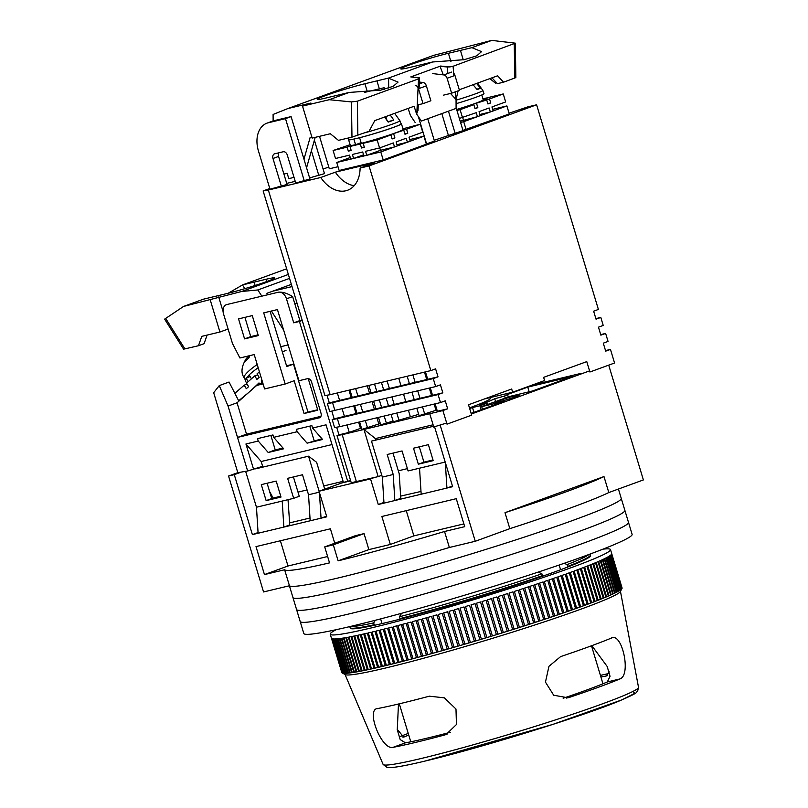 <?xml version="1.0" encoding="UTF-8"?>
<svg xmlns="http://www.w3.org/2000/svg" width="808" height="808" viewBox="0 0 808 808"><rect width="100%" height="100%" fill="white"/><g stroke="black" fill="none" stroke-linecap="round" stroke-linejoin="round"><path stroke-width="1.21" d="M488.991 397.869A75.285 4.333 163.2 0 1 490.537 398.263A75.285 4.333 163.2 0 1 469.468 407.878M515.565 395.728A12.544 0.727 163.2 0 1 519.17 395.173A12.544 0.727 163.2 0 1 511.908 398.061A12.544 0.727 163.2 0 1 498.748 401.859A12.544 0.727 163.2 0 1 495.142 402.424A12.544 0.727 163.2 0 1 502.404 399.536A12.544 0.727 163.2 0 1 515.565 395.728M324.715 546.885L355.459 535.664L364.044 533.613L368.872 549.602L390.335 544.461L381.881 516.484L456.267 498.677L464.711 526.665L444.531 531.492A171.478 9.868 163.2 0 1 338.128 560.823L333.3 544.834A171.478 9.868 163.2 0 1 328.937 545.885A171.478 9.868 163.2 0 1 324.715 546.885L329.543 562.873A171.478 9.868 163.2 0 1 284.628 569.761L264.458 574.589L256.005 546.612L330.391 528.806L334.744 543.229M444.531 531.492L449.359 547.481A171.478 9.868 163.2 0 1 338.592 577.861A171.478 9.868 163.2 0 1 289.456 585.75L284.628 569.761M446.673 423.028L434.542 426.735L452.642 486.689L378.265 504.495L370.539 478.912L319.039 491.234L326.765 516.817L252.389 534.613L234.28 474.66L228.563 476.033L237.804 472.66L247.652 471.003L227.987 405.879L237.552 437.421L319.776 417.685M471.327 414.029L589.567 370.872M580.245 373.559L532.3 385.032M234.28 474.66L241.451 472.044M508.272 396.95L507.535 394.486L527.765 387.103L572.397 376.427L532.613 390.941L509.727 396.425L481.699 406.646L504.586 401.172L471.125 413.383M469.67 408.555A84.487 4.858 -16.8 0 0 472.498 407.545L479.952 405.767L481.144 409.727M487.648 404.475L487.234 403.101A95.354 5.484 163.2 0 1 479.952 405.767M487.234 403.101L479.78 404.889A84.487 4.858 -16.8 0 0 494.769 398.758L504.586 396.021L505.202 398.071M507.535 394.486A95.354 5.484 163.2 0 1 504.586 396.021M440.259 425.361L475.256 541.279L509.828 528.664L505 512.676L603.98 476.558L608.808 492.547L643.38 479.932L608.717 365.135M289.638 522.887L309.999 518.009M319.039 491.234L341.461 483.053L350.672 480.851M400.616 496.122L420.998 491.446M258.065 532.543L252.389 534.613M475.256 541.279L449.359 547.481A171.478 9.868 163.2 0 1 338.592 577.861A171.478 9.868 163.2 0 1 289.456 585.75L263.56 591.951L228.563 476.033M482.487 409.232L481.699 406.646M529.179 391.769L527.765 387.103M495.617 401.566L494.769 398.758M473.942 412.353L472.498 407.545M608.808 492.547A171.478 9.868 163.2 0 1 509.828 528.664A171.478 9.868 163.2 0 0 608.808 492.547M603.98 476.558A171.478 9.868 163.2 0 1 505 512.676M383.982 503.121L382.346 477.094L393.213 474.488L394.849 500.526L400.758 498.364L399.213 473.74L392.981 453.116M452.45 486.042L446.925 488.062L445.309 462.388M378.265 504.495L383.941 502.424M370.539 478.912L374.185 477.579M319.433 492.516L321.049 518.18L326.573 516.171M288.022 499.667L289.759 524.927L283.85 527.089L282.214 501.061L256.469 507.222L245.642 471.337M380.639 618.898L382.053 623.574M560.58 569.741L559.156 565.034M258.106 533.25L256.469 507.222M310.171 520.786L308.535 494.759L319.332 492.173M445.208 462.055L419.534 468.196L421.17 494.223M390.335 544.461L413.868 535.876L463.883 523.907M338.128 560.823L368.872 549.602M406.252 510.656L413.868 535.876M333.3 544.834L364.044 533.613M264.458 574.589L287.991 566.004L327.624 556.51M280.376 540.774L287.991 566.004M401.616 613.292L399.404 616.746L399.96 618.585L400.94 618.938M375.245 625.119L374.215 624.746L373.66 622.907L375.346 620.271M541.835 576.457L542.441 575.629L541.885 573.791L538.138 572.104M564.216 563.297L567.105 564.59L567.66 566.428L567.014 567.307M308.535 494.759L302.505 474.771L287.628 478.336L293.658 498.324L282.214 501.061M255.621 468.852L308.545 456.187L319.12 491.203M261.307 484.628L266.135 500.617L281.012 497.061L276.185 481.073L261.307 484.628M324.725 489.163L316.615 462.297L308.545 456.187M382.346 477.094L371.488 441.118L433.532 426.271M413.504 448.208L428.381 444.653L433.209 460.641L418.332 464.196L413.504 448.208M393.213 474.488L387.184 454.51L402.061 450.945L408.091 470.933L419.534 468.196M419.301 446.824L423.937 462.156L433.007 459.984M293.658 498.324L299.263 496.274L293.425 476.942M280.81 496.405L271.74 498.576L267.105 483.245M266.135 500.617L271.74 498.576M418.332 464.196L423.937 462.156M567.105 564.59A125.472 7.222 -16.8 0 0 588.981 554.46M399.404 616.746A125.472 7.222 -16.8 0 0 541.885 573.791M350.844 626.362A125.472 7.222 -16.8 0 0 373.66 622.907M567.66 566.428A125.472 7.222 -16.8 0 0 589.911 555.944A125.472 7.222 -16.8 0 0 590.305 555.076L590.012 554.076M399.96 618.585A125.472 7.222 -16.8 0 0 542.441 575.629M349.783 626.604L350.076 627.604A125.472 7.222 -16.8 0 0 350.894 628.109A125.472 7.222 -16.8 0 0 374.215 624.746M618.423 489.032L621.241 498.364A171.478 9.868 163.2 0 1 522.019 537.865A171.478 9.868 163.2 0 1 342.208 589.85A171.478 9.868 163.2 0 1 292.93 597.486L296.556 609.485A171.478 9.868 163.2 0 0 345.834 601.849A171.478 9.868 163.2 0 0 525.634 549.854A171.478 9.868 163.2 0 0 624.867 510.363A171.478 9.868 163.2 0 1 525.634 549.854A171.478 9.868 163.2 0 1 345.834 601.849A171.478 9.868 163.2 0 1 296.556 609.485L300.172 621.473A171.478 9.868 163.2 0 0 349.45 613.838A171.478 9.868 163.2 0 0 529.26 561.853A171.478 9.868 163.2 0 0 628.483 522.352A171.478 9.868 163.2 0 1 529.26 561.853A171.478 9.868 163.2 0 1 349.45 613.838A171.478 9.868 163.2 0 1 300.172 621.473L303.798 633.462A171.478 9.868 163.2 0 0 353.066 625.826A171.478 9.868 163.2 0 0 532.876 573.842A171.478 9.868 163.2 0 0 632.109 534.34L621.241 498.364A171.478 9.868 163.2 0 1 522.019 537.865A171.478 9.868 163.2 0 1 342.208 589.85A171.478 9.868 163.2 0 1 292.93 597.486L289.395 585.76M350.51 480.326L347.713 481.346L299.435 321.463L302.243 320.433M302.121 320.039L299.879 320.574L292.637 296.597C287.103 293.213 282.335 291.759 278.336 292.223A8.363 5.868 70 0 1 286.476 298.849L293.718 322.826L299.879 320.574M293.718 322.826L299.435 321.463M319.332 417.847A4.181 2.929 70 0 0 319.564 417.776A4.181 2.929 70 0 0 320.988 413.161L311.575 381.982A4.181 2.929 70 0 0 307.505 378.669L298.93 380.73L277.447 309.575L263.711 312.868L285.194 384.012L264.6 388.941L254.217 354.571L239.915 357.995L232.472 343.491L223.533 313.908A8.363 5.868 70 0 1 226.392 304.677A8.363 5.868 70 0 1 226.846 304.545L278.336 292.223M247.652 471.003L262.63 466.297L261.176 461.499L245.935 443.986L253.662 469.569M347.713 481.346L343.42 482.376L326.038 424.816L312.595 428.028L311.868 425.634L296.425 429.331L297.142 431.724L273.69 437.34L272.963 434.946L257.51 438.643L258.237 441.037L245.935 443.986M258.308 335.593L252.268 315.605L238.542 318.887L244.572 338.875L258.308 335.593M269.599 491.486L273.144 498.061L280.76 496.243M298.011 492.112L307.08 489.941M323.756 485.951L343.097 481.326M292.021 286.587L272.508 291.254M297.051 303.263L294.819 303.798M317.645 409.767L307.979 412.09L293.496 364.125L286.537 365.792M293.496 364.125L286.769 366.579L270.094 311.332M258.085 334.865L250.733 336.623L244.915 317.362M307.979 412.09L304.06 413.514L294.163 380.74L285.194 384.012M304.06 413.514L317.786 410.232L308.242 378.629M320.948 416.332L246.521 434.149L237.552 437.421M246.521 434.149L237.047 402.778L256.692 385.426L263.075 383.891M228.078 406.05L237.047 402.778M227.987 405.879L219.261 385.608L213.676 392.708L237.804 472.66M331.997 444.551L261.176 461.499M297.142 431.724L307.111 443.178L322.564 439.481L312.595 428.028M258.237 441.037L268.206 452.49L283.648 448.794L273.69 437.34M250.733 336.623L244.572 338.875M219.261 385.608L229.048 382.033L238.875 401.162M268.206 452.49L275.235 449.925L270.862 435.451M321.927 438.754L307.111 443.178M314.14 440.613L309.767 426.139M283.012 448.066L275.235 449.925M262.994 383.628L259.54 384.457L262.459 381.881M259.54 384.457L256.692 385.426M248.177 381.659L246.167 378.306L250.086 376.508M246.167 378.306A27.603 5.222 149 0 0 245.43 381.033L246.632 383.022M258.186 367.701A27.603 5.222 149 0 0 249.137 374.932L251.45 378.79M259.772 384.255L258.984 382.931L251.692 389.84M257.641 374.841L254.752 375.882L246.491 383.154L248.601 386.668L246.299 388.688L244.188 385.163L234.865 393.355M248.622 392.557L238.673 400.768M261.984 380.285L261.277 380.911L262.065 382.224M254.752 375.882L256.873 379.406L259.166 377.386L257.055 373.862L259.419 371.791M261.277 380.911L262.085 380.619M247.076 384.123L244.188 385.163M249.823 355.621L248.935 357.863L244.723 361.762L246.319 358.399L249.49 356.267M246.501 378.154A27.189 5.141 -31 0 1 249.207 375.043M266.802 281.517L266.115 279.255L242.663 284.87L228.169 293.254M254.106 282.123L255.116 285.497M291.355 284.376L266.903 293.304L267.822 294.738M266.115 279.255A29.28 1.687 163.2 0 1 274.528 277.952A29.28 1.687 163.2 0 1 257.59 284.689A29.28 1.687 163.2 0 1 226.886 293.567L203.434 299.182L183.537 306.444L164.62 319.14L183.598 349.177L198.465 345.733L201.778 336.36L219.928 332.017L228.108 329.038M198.465 345.733L204.071 343.683L207.111 335.088M261.832 296.172L257.833 289.961L289.547 278.386M283.628 330.058L271.387 311.029M242.663 284.87L286.648 268.811M288.355 274.447L241.723 291.466L183.537 306.444M280.77 346.693L288.123 344.935M286.002 350.45L282.315 351.793M257.833 289.961L241.723 291.466M218.675 296.98L223.089 311.565M219.928 332.017L210.272 300.041M400.536 736.361A135.239 7.787 163.2 0 1 408.242 733.432M415.241 742.481A135.239 7.787 163.2 0 1 393.072 747.339C381.699 750.632 365.196 708.606 377.871 708.505A139.733 8.04 -16.8 0 0 400.162 703.606A139.733 8.04 -16.8 0 0 429.361 696.183L444.36 697.849L455.985 709.03L456.449 724.524L446.026 734.553L444.562 735.007A135.239 7.787 163.2 0 1 415.241 742.481M377.063 708.727L377.871 708.505M621.988 588.497A146.379 8.423 163.2 0 1 621.968 588.527L611.595 554.157A146.379 8.423 -16.8 0 0 611.707 553.864L622.089 588.244A146.379 8.423 163.2 0 1 621.988 588.497L620.312 591.607A143.874 8.282 163.2 0 1 533.482 625.422A143.874 8.282 163.2 0 1 386.285 667.842A143.874 8.282 163.2 0 1 345.309 674.64L342.188 672.973A146.379 8.423 163.2 0 1 342.077 672.913A146.379 8.423 163.2 0 1 341.885 672.721A146.379 8.423 163.2 0 1 341.834 672.64L331.462 638.259A146.379 8.423 -16.8 0 1 331.442 638.199L330.23 634.209A146.379 8.423 163.2 0 1 336.279 629.674M584.497 605.424L574.114 571.044A146.379 8.423 -16.8 0 0 576.801 570.054L587.184 604.424A146.379 8.423 163.2 0 1 584.497 605.424A146.379 8.423 163.2 0 1 583.467 605.798A146.379 8.423 163.2 0 1 580.669 606.818A146.379 8.423 163.2 0 1 579.599 607.212A146.379 8.423 163.2 0 1 576.68 608.252A146.379 8.423 163.2 0 1 575.569 608.656A146.379 8.423 163.2 0 1 572.559 609.727A146.379 8.423 163.2 0 1 571.408 610.131A146.379 8.423 163.2 0 1 568.287 611.232A146.379 8.423 163.2 0 1 567.105 611.646A146.379 8.423 163.2 0 1 563.883 612.757A146.379 8.423 163.2 0 1 562.671 613.181A146.379 8.423 163.2 0 1 559.358 614.322A146.379 8.423 163.2 0 1 558.106 614.747A146.379 8.423 163.2 0 1 554.712 615.898A146.379 8.423 163.2 0 1 553.43 616.342A146.379 8.423 163.2 0 1 549.955 617.504A146.379 8.423 163.2 0 1 548.642 617.948A146.379 8.423 163.2 0 1 545.087 619.13A146.379 8.423 163.2 0 1 543.754 619.574A146.379 8.423 163.2 0 1 540.128 620.776A146.379 8.423 163.2 0 1 538.764 621.221A146.379 8.423 163.2 0 1 535.078 622.433A146.379 8.423 163.2 0 1 533.684 622.887A146.379 8.423 163.2 0 1 529.947 624.099A146.379 8.423 163.2 0 1 528.533 624.554A146.379 8.423 163.2 0 1 524.735 625.776A146.379 8.423 163.2 0 1 523.311 626.24A146.379 8.423 163.2 0 1 519.463 627.462A146.379 8.423 163.2 0 1 518.019 627.927A146.379 8.423 163.2 0 1 514.14 629.149A146.379 8.423 163.2 0 1 512.676 629.614A146.379 8.423 163.2 0 1 508.757 630.846A146.379 8.423 163.2 0 1 507.283 631.3A146.379 8.423 163.2 0 1 503.334 632.533A146.379 8.423 163.2 0 1 501.849 632.997A146.379 8.423 163.2 0 1 497.88 634.219A146.379 8.423 163.2 0 1 496.395 634.684A146.379 8.423 163.2 0 1 492.405 635.906A146.379 8.423 163.2 0 1 490.911 636.361A146.379 8.423 163.2 0 1 486.911 637.573A146.379 8.423 163.2 0 1 485.406 638.027A146.379 8.423 163.2 0 1 481.406 639.239A146.379 8.423 163.2 0 1 479.901 639.683A146.379 8.423 163.2 0 1 475.902 640.885A146.379 8.423 163.2 0 1 474.407 641.33A146.379 8.423 163.2 0 1 470.408 642.511A146.379 8.423 163.2 0 1 468.913 642.956A146.379 8.423 163.2 0 1 464.933 644.128A146.379 8.423 163.2 0 1 463.449 644.562A146.379 8.423 163.2 0 1 459.489 645.713A146.379 8.423 163.2 0 1 458.005 646.148A146.379 8.423 163.2 0 1 454.076 647.279A146.379 8.423 163.2 0 1 452.601 647.703A146.379 8.423 163.2 0 1 448.703 648.824A146.379 8.423 163.2 0 1 447.248 649.238A146.379 8.423 163.2 0 1 443.38 650.329A146.379 8.423 163.2 0 1 441.946 650.743A146.379 8.423 163.2 0 1 438.118 651.814A146.379 8.423 163.2 0 1 436.704 652.207A146.379 8.423 163.2 0 1 432.926 653.258A146.379 8.423 163.2 0 1 431.522 653.652A146.379 8.423 163.2 0 1 427.816 654.672A146.379 8.423 163.2 0 1 426.432 655.056A146.379 8.423 163.2 0 1 422.776 656.045A146.379 8.423 163.2 0 1 421.423 656.419A146.379 8.423 163.2 0 1 417.837 657.379A146.379 8.423 163.2 0 1 416.504 657.742A146.379 8.423 163.2 0 1 412.989 658.672A146.379 8.423 163.2 0 1 411.686 659.025A146.379 8.423 163.2 0 1 408.252 659.924A146.379 8.423 163.2 0 1 406.979 660.257A146.379 8.423 163.2 0 1 403.626 661.126A146.379 8.423 163.2 0 1 402.394 661.449A146.379 8.423 163.2 0 1 399.132 662.287A146.379 8.423 163.2 0 1 397.92 662.59A146.379 8.423 163.2 0 1 394.748 663.388A146.379 8.423 163.2 0 1 393.587 663.681A146.379 8.423 163.2 0 1 390.517 664.449A146.379 8.423 163.2 0 1 389.385 664.721A146.379 8.423 163.2 0 1 386.416 665.449A146.379 8.423 163.2 0 1 385.325 665.711A146.379 8.423 163.2 0 1 383.881 666.055A146.379 8.423 163.2 0 1 382.457 666.398A146.379 8.423 163.2 0 1 381.406 666.65A146.379 8.423 163.2 0 1 378.659 667.287A146.379 8.423 163.2 0 1 377.649 667.519A146.379 8.423 163.2 0 1 375.023 668.125A146.379 8.423 163.2 0 1 374.054 668.347A146.379 8.423 163.2 0 1 371.549 668.903A146.379 8.423 163.2 0 1 370.63 669.105A146.379 8.423 163.2 0 1 368.246 669.62A146.379 8.423 163.2 0 1 367.367 669.802A146.379 8.423 163.2 0 1 365.115 670.276A146.379 8.423 163.2 0 1 364.287 670.448A146.379 8.423 163.2 0 1 362.166 670.872A146.379 8.423 163.2 0 1 361.388 671.024A146.379 8.423 163.2 0 1 359.398 671.408A146.379 8.423 163.2 0 1 358.681 671.539A146.379 8.423 163.2 0 1 356.823 671.872A146.379 8.423 163.2 0 1 356.156 671.993A146.379 8.423 163.2 0 1 354.439 672.276A146.379 8.423 163.2 0 1 353.823 672.377A146.379 8.423 163.2 0 1 352.258 672.62A146.379 8.423 163.2 0 1 351.692 672.7A146.379 8.423 163.2 0 1 350.268 672.892A146.379 8.423 163.2 0 1 349.763 672.963A146.379 8.423 163.2 0 1 348.49 673.104A146.379 8.423 163.2 0 1 348.036 673.155A146.379 8.423 163.2 0 1 346.915 673.246A146.379 8.423 163.2 0 1 346.521 673.276A146.379 8.423 163.2 0 1 345.541 673.327A146.379 8.423 163.2 0 1 345.208 673.337A146.379 8.423 163.2 0 1 344.38 673.337A146.379 8.423 163.2 0 1 344.107 673.327A146.379 8.423 163.2 0 1 343.44 673.286A146.379 8.423 163.2 0 1 343.218 673.256A146.379 8.423 163.2 0 1 342.703 673.155A146.379 8.423 163.2 0 1 342.541 673.115A146.379 8.423 163.2 0 1 342.188 672.973L331.805 638.593A146.379 8.423 -16.8 0 0 332.159 638.744L342.541 673.115M385.275 665.55L382.457 666.398L372.084 632.018A146.379 8.423 -16.8 0 0 373.498 631.684A146.379 8.423 -16.8 0 0 374.942 631.341L385.325 665.711M602.95 549.157A146.379 8.423 163.2 0 1 610.495 549.591A146.379 8.423 163.2 0 1 525.786 583.305A146.379 8.423 163.2 0 1 372.296 627.685A146.379 8.423 163.2 0 1 330.23 634.209M342.016 672.68L331.502 638.34A146.379 8.423 -16.8 0 0 331.704 638.532L342.077 672.913M343.147 673.024L332.32 638.785A146.379 8.423 -16.8 0 0 332.835 638.875L343.218 673.256M344.036 673.104L343.44 673.286L333.058 638.906A146.379 8.423 -16.8 0 0 333.724 638.956L344.107 673.327M345.137 673.115L344.38 673.337L334.007 638.966A146.379 8.423 -16.8 0 0 334.825 638.956L345.208 673.337M346.45 673.054L345.541 673.327L335.158 638.946A146.379 8.423 -16.8 0 0 336.138 638.906L346.521 673.276M347.965 672.933L346.915 673.246L336.532 638.875A146.379 8.423 -16.8 0 0 337.663 638.775L348.036 673.155M349.702 672.741L348.49 673.104L338.108 638.734A146.379 8.423 -16.8 0 0 339.39 638.583L349.763 672.963M351.631 672.488L350.268 672.892L339.895 638.522A146.379 8.423 -16.8 0 0 341.319 638.33L351.692 672.7M353.763 672.165L352.258 672.62L341.875 638.249A146.379 8.423 -16.8 0 0 343.451 638.007L353.823 672.377M356.096 671.781L354.439 672.276L344.067 637.906A146.379 8.423 -16.8 0 0 345.774 637.613L356.156 671.993M358.621 671.337L356.823 671.872L346.45 637.502A146.379 8.423 -16.8 0 0 348.299 637.169L358.681 671.539M361.327 670.822L359.398 671.408L349.026 637.027A146.379 8.423 -16.8 0 0 351.015 636.654L361.388 671.024M364.236 670.246L362.166 670.872L351.783 636.502A146.379 8.423 -16.8 0 0 353.914 636.068L364.287 670.448M367.317 669.62L365.115 670.276L354.732 635.906A146.379 8.423 -16.8 0 0 356.995 635.431L367.367 669.802M370.569 668.923L368.246 669.62L357.863 635.25A146.379 8.423 -16.8 0 0 360.247 634.735L370.63 669.105M374.003 668.165L371.549 668.903L361.166 634.533A146.379 8.423 -16.8 0 0 363.681 633.967L374.054 668.347M377.599 667.347L375.023 668.125L364.64 633.755A146.379 8.423 -16.8 0 0 367.276 633.149L377.649 667.519M381.356 666.479L378.659 667.287L368.286 632.916A146.379 8.423 -16.8 0 0 371.034 632.27L381.406 666.65M563.156 698.264A117.625 6.767 -16.8 0 0 607.283 681.972L610.04 676.316L607.192 666.489L591.84 645.653M398.475 704.01L397.263 729.816L400.202 739.593L405.444 742.825A117.625 6.767 -16.8 0 0 427.048 738.169A117.625 6.767 -16.8 0 0 450.309 732.27M609.252 671.903L606.242 676.003A117.625 6.767 -16.8 0 0 600.91 677.023M611.717 553.642L622.059 587.901A146.379 8.423 163.2 0 1 622.099 588.143A146.379 8.423 163.2 0 1 622.089 588.244L621.897 588.295M621.625 588.971L611.252 554.601A146.379 8.423 -16.8 0 0 611.525 554.268L621.897 588.648A146.379 8.423 163.2 0 1 621.625 588.971A146.379 8.423 163.2 0 1 621.493 589.113A146.379 8.423 163.2 0 1 621.069 589.486A146.379 8.423 163.2 0 1 620.877 589.638A146.379 8.423 163.2 0 1 620.291 590.062A146.379 8.423 163.2 0 1 620.039 590.234A146.379 8.423 163.2 0 1 619.302 590.699A146.379 8.423 163.2 0 1 618.999 590.89A146.379 8.423 163.2 0 1 618.1 591.395A146.379 8.423 163.2 0 1 617.736 591.597A146.379 8.423 163.2 0 1 616.696 592.163A146.379 8.423 163.2 0 1 616.272 592.375A146.379 8.423 163.2 0 1 615.07 592.971A146.379 8.423 163.2 0 1 614.595 593.203A146.379 8.423 163.2 0 1 613.252 593.85A146.379 8.423 163.2 0 1 612.716 594.102A146.379 8.423 163.2 0 1 611.222 594.779A146.379 8.423 163.2 0 1 610.636 595.041A146.379 8.423 163.2 0 1 609 595.769A146.379 8.423 163.2 0 1 608.363 596.041A146.379 8.423 163.2 0 1 606.576 596.809A146.379 8.423 163.2 0 1 605.889 597.092A146.379 8.423 163.2 0 1 603.97 597.89A146.379 8.423 163.2 0 1 603.222 598.203A146.379 8.423 163.2 0 1 601.162 599.031A146.379 8.423 163.2 0 1 600.364 599.354A146.379 8.423 163.2 0 1 598.183 600.223A146.379 8.423 163.2 0 1 597.334 600.556A146.379 8.423 163.2 0 1 595.011 601.455A146.379 8.423 163.2 0 1 594.122 601.798A146.379 8.423 163.2 0 1 591.678 602.738A146.379 8.423 163.2 0 1 590.739 603.091A146.379 8.423 163.2 0 1 588.163 604.061A146.379 8.423 163.2 0 1 587.184 604.424L584.447 605.253M621.069 589.486L610.686 555.116A146.379 8.423 -16.8 0 0 611.121 554.732L621.493 589.113L620.999 589.264M620.291 590.062L609.909 555.692A146.379 8.423 -16.8 0 0 610.495 555.268L620.877 589.638L620.221 589.84M619.302 590.699L608.919 556.328A146.379 8.423 -16.8 0 0 609.666 555.854L620.039 590.234L619.231 590.476M618.1 591.395L607.727 557.025A146.379 8.423 -16.8 0 0 608.616 556.51L618.999 590.89L618.029 591.173M616.696 592.163L606.313 557.783A146.379 8.423 -16.8 0 0 607.364 557.227L617.736 591.597L616.625 591.941M615.07 592.971L604.697 558.601A146.379 8.423 -16.8 0 0 605.889 557.995L616.272 592.375L615.009 592.759M613.252 593.85L602.869 559.469A146.379 8.423 -16.8 0 0 604.222 558.833L614.595 593.203L613.181 593.638M611.222 594.779L600.849 560.409A146.379 8.423 -16.8 0 0 602.344 559.722L612.716 594.102L611.161 594.567M609 595.769L598.617 561.388A146.379 8.423 -16.8 0 0 600.263 560.671L610.636 595.041L608.939 595.557M606.576 596.809L596.203 562.429A146.379 8.423 -16.8 0 0 597.981 561.671L608.363 596.041L606.515 596.597M603.97 597.89L593.587 563.519A146.379 8.423 -16.8 0 0 595.506 562.721L605.889 597.092L603.909 597.698M601.162 599.031L590.789 564.661A146.379 8.423 -16.8 0 0 592.84 563.822L603.222 598.203L601.101 598.839M598.183 600.223L587.8 565.852A146.379 8.423 -16.8 0 0 589.991 564.974L600.364 599.354L598.122 600.031M595.011 601.455L584.639 567.085A146.379 8.423 -16.8 0 0 586.951 566.176L597.334 600.556L594.961 601.273M591.678 602.738L581.295 568.357A146.379 8.423 -16.8 0 0 583.74 567.428L594.122 601.798L591.618 602.556M588.163 604.061L577.791 569.68A146.379 8.423 -16.8 0 0 580.356 568.721L590.739 603.091L588.113 603.889M350.268 627.856A125.472 7.222 -16.8 0 0 350.248 628.159A125.472 7.222 -16.8 0 0 386.305 622.574A125.472 7.222 -16.8 0 0 517.878 584.538A125.472 7.222 -16.8 0 0 590.476 555.631A125.472 7.222 -16.8 0 0 590.295 555.379M600.425 675.407A135.239 7.787 163.2 0 1 609.07 673.448M611.04 638.209C621.948 631.169 631.593 675.185 619.918 678.942A135.239 7.787 163.2 0 1 569.478 697.355L567.974 697.789L553.702 695.234L545.45 682.114L548.955 666.317L560.611 656.611A139.733 8.04 -16.8 0 0 611.04 638.209L611.868 637.936M408.737 735.048A117.625 6.767 -16.8 0 0 404.404 736.856L403.657 737.108L397.193 729.281M389.335 664.57L386.416 665.449L376.033 631.078A146.379 8.423 -16.8 0 0 379.002 630.351L389.385 664.721M393.536 663.53L390.517 664.449L380.134 630.068A146.379 8.423 -16.8 0 0 383.204 629.311L393.587 663.681M397.879 662.449L394.748 663.388L384.376 629.018A146.379 8.423 -16.8 0 0 387.547 628.22L397.92 662.59M402.354 661.318L399.132 662.287L388.749 627.907A146.379 8.423 -16.8 0 0 392.011 627.069L402.394 661.449M406.949 660.126L403.626 661.126L393.254 626.755A146.379 8.423 -16.8 0 0 396.607 625.887L406.979 660.257M411.656 658.904L408.252 659.924L397.879 625.554A146.379 8.423 -16.8 0 0 401.313 624.645L411.686 659.025M416.474 657.631L412.989 658.672L402.616 624.301A146.379 8.423 -16.8 0 0 406.131 623.362L416.504 657.742M421.392 656.308L417.837 657.379L407.454 623.008A146.379 8.423 -16.8 0 0 411.04 622.039L421.423 656.419M426.402 654.955L422.776 656.045L412.403 621.675A146.379 8.423 -16.8 0 0 416.049 620.675L426.432 655.056M431.502 653.561L427.816 654.672L417.433 620.302A146.379 8.423 -16.8 0 0 421.15 619.271L431.522 653.652M436.674 652.137L432.926 653.258L422.554 618.888A146.379 8.423 -16.8 0 0 426.321 617.837L436.704 652.207M441.915 650.672L438.118 651.814L427.745 617.443A146.379 8.423 -16.8 0 0 431.563 616.363L441.946 650.743M447.228 649.178L443.38 650.329L433.007 615.959A146.379 8.423 -16.8 0 0 436.865 614.858L447.248 649.238M452.591 647.652L448.703 648.824L438.32 614.444A146.379 8.423 -16.8 0 0 442.229 613.333L452.601 647.703M457.995 646.097L454.076 647.279L443.693 612.908A146.379 8.423 -16.8 0 0 447.632 611.767L458.005 646.148M463.439 644.521L459.489 645.713L449.107 611.343A146.379 8.423 -16.8 0 0 453.066 610.181L463.449 644.562M468.903 642.926L464.933 644.128L454.55 609.747A146.379 8.423 -16.8 0 0 458.54 608.575L468.913 642.956M474.397 641.31L470.408 642.511L460.035 608.141A146.379 8.423 -16.8 0 0 464.024 606.949L474.407 641.33M475.902 640.885L465.519 606.505A146.379 8.423 -16.8 0 0 469.529 605.313L479.901 639.683L475.902 640.885M481.406 639.239L471.024 604.859A146.379 8.423 -16.8 0 0 475.033 603.657L485.406 638.027L481.406 639.239M486.911 637.573L476.528 603.202A146.379 8.423 -16.8 0 0 480.528 601.98L490.911 636.361L486.901 637.573M492.405 635.906L482.022 601.526A146.379 8.423 -16.8 0 0 486.012 600.304L496.395 634.684L492.395 635.886M497.88 634.219L487.507 599.849A146.379 8.423 -16.8 0 0 491.476 598.617L501.849 632.997L497.869 634.199M503.334 632.533L492.961 598.162A146.379 8.423 -16.8 0 0 496.9 596.93L507.283 631.3L503.323 632.502M508.757 630.846L498.374 596.466A146.379 8.423 -16.8 0 0 502.293 595.233L512.676 629.614L508.747 630.806M514.14 629.149L503.758 594.779A146.379 8.423 -16.8 0 0 507.646 593.547L518.019 627.927L514.12 629.099M519.463 627.462L509.091 593.092A146.379 8.423 -16.8 0 0 512.928 591.86L523.311 626.24L519.453 627.402M524.735 625.776L514.363 591.405A146.379 8.423 -16.8 0 0 518.16 590.183L528.533 624.554L524.715 625.705M529.947 624.099L519.564 589.729A146.379 8.423 -16.8 0 0 523.311 588.507L533.684 622.887L529.927 624.018M535.078 622.433L524.705 588.052A146.379 8.423 -16.8 0 0 528.381 586.85L538.764 621.221L535.058 622.342M540.128 620.776L529.755 586.396A146.379 8.423 -16.8 0 0 533.371 585.204L543.754 619.574L540.097 620.685M545.087 619.13L534.714 584.76A146.379 8.423 -16.8 0 0 538.259 583.568L548.642 617.948L545.057 619.029M549.955 617.504L539.572 583.134A146.379 8.423 -16.8 0 0 543.047 581.962L553.43 616.342L549.925 617.393M554.712 615.898L544.34 581.528A146.379 8.423 -16.8 0 0 547.723 580.376L558.106 614.747L554.682 615.787M559.358 614.322L548.986 579.942A146.379 8.423 -16.8 0 0 552.288 578.811L562.671 613.181L559.318 614.191M563.883 612.757L553.51 578.387A146.379 8.423 -16.8 0 0 556.722 577.265L567.105 611.646L563.843 612.626M568.287 611.232L557.914 576.851A146.379 8.423 -16.8 0 0 561.025 575.761L571.408 610.131L568.246 611.09M572.559 609.727L562.176 575.357A146.379 8.423 -16.8 0 0 565.196 574.276L575.569 608.656L572.508 609.575M576.68 608.252L566.307 573.882A146.379 8.423 -16.8 0 0 569.216 572.832L579.599 607.212L576.639 608.101M580.669 606.818L570.286 572.448A146.379 8.423 -16.8 0 0 573.094 571.428L583.467 605.798L580.619 606.656M622.099 588.143L611.727 553.763A146.379 8.423 -16.8 0 0 611.707 553.591L610.495 549.591M369.044 165.933L536.603 104.787L598.395 309.444L593.628 311.181L596.041 319.17L600.809 317.433L603.222 325.432L598.455 327.169L600.869 335.158L605.636 333.421L608.05 341.42L603.283 343.158L605.697 351.147L610.464 349.409L614.565 363.004L589.911 372.003L586.77 361.61L543.622 377.356L544.582 380.548L512.646 392.213L511.676 389.012L468.529 404.757L471.66 415.15L447.006 424.149L442.905 410.555L447.662 408.818L445.259 400.829L440.491 402.566L438.077 394.567L442.845 392.829L440.431 384.84L435.663 386.577L433.25 378.578L438.017 376.841L435.603 368.852L430.836 370.589L369.044 165.933L360.105 168.074A31.371 21.988 70 0 1 347.571 190.254A31.371 21.988 70 0 1 320.776 177.487L268.347 190.031L330.139 394.688L430.836 370.589M512.646 392.213L484.376 398.97M434.654 427.109L433.846 427.301L429.745 413.706L442.905 410.555M536.603 104.787L527.664 106.929L509.07 113.201M456.096 107.666L463.024 130.633L434.209 140.279M427.715 118.756L434.451 141.057L426.291 143.996M338.007 166.711L329.31 168.791L319.514 136.33M328.785 167.054L323.109 169.044M269.781 188.506L263.135 190.93L268.347 190.031M320.776 177.487L335.34 172.165L374.67 162.762L360.105 168.074M278.871 152.803A4.181 2.929 70 0 0 278.588 156.449L287.042 184.436L269.993 189.213L258.409 150.844A25.099 17.594 -110 0 1 266.973 123.159A25.099 17.594 -110 0 1 268.327 122.755L273.932 120.705A25.099 17.594 -110 0 0 272.569 121.119L266.973 123.159M273.932 120.705L291.102 116.605L309.929 178.952L295.738 183.052L287.294 155.075A4.181 2.929 70 0 0 283.224 151.763L274.639 153.813A4.181 2.929 70 0 0 274.417 153.884A4.181 2.929 70 0 0 272.983 158.499L281.436 186.476M309.605 177.901L324.493 173.639L314.393 140.178M295.223 181.346L286.719 183.386M605.525 350.591L610.464 349.409M336.653 427.2L338.956 434.835L336.997 435.552L351.238 482.719L378.184 476.619L363.943 429.452L429.745 413.706M331.825 411.211L334.128 418.847L332.169 419.564L334.583 427.563L339.794 426.664L337.38 418.675L438.077 394.567M326.998 395.223L329.3 402.859L327.341 403.576L329.755 411.575L435.663 386.577M263.135 190.93L324.927 395.587L330.139 394.688M335.34 172.165A31.371 21.988 -110 0 0 354.167 185.699M415.241 85.365A4.181 2.929 70 0 1 418.524 88.718L423.028 103.636L417.231 105.02M418.352 116.605L426.604 143.925M441.814 113.605L448.319 135.138M432.391 73.548L443.814 74.932A4.181 2.929 70 0 1 447.107 78.285L451.611 93.203L459.449 90.345L454.944 75.427A4.181 2.929 -110 0 0 453.662 73.175M304.323 181.002L285.497 118.645L268.327 122.755M318.887 175.679L311.383 150.813M381.8 475.306L378.184 476.619M407.404 468.64L398.324 470.811M336.997 435.552L342.198 434.664L356.439 481.831M332.169 419.564L337.38 418.675M327.341 403.576L332.553 402.687L334.966 410.676M361.449 428.048L349.258 432.371L338.956 434.835M342.198 434.664L363.943 429.452L375.407 438.582L375.861 440.077M447.662 408.818L437.37 411.282L435.118 403.849M436.976 409.969L419.059 415.666L416.817 408.232M418.665 414.353L393.314 421.826L391.062 414.393M393.082 421.049L380.719 424.846L378.477 417.403M380.326 423.533L361.843 429.361L359.6 421.928M433.088 424.786L375.407 438.582M425.473 371.872L427.715 379.305L438.017 376.841M430.3 387.86L432.543 395.294L419.958 398.314L417.706 390.87M424.483 372.104L426.735 379.548M429.311 388.093L431.553 395.536M434.138 404.081L435.987 410.212M422.534 406.858L424.776 414.302M412.878 374.882L415.13 382.325L389.375 388.486L387.133 381.043M407.161 376.255L409.404 383.689M419.958 398.314L414.231 399.677L411.989 392.244M398.738 378.265L400.98 385.709M403.566 394.254L405.808 401.697M408.394 410.242L410.242 416.373M391.961 397.031L394.203 404.475L414.231 399.677M396.789 413.019L399.031 420.463M381.416 382.416L383.659 389.85L389.375 388.486M394.203 404.475L388.486 405.838L386.244 398.405M379.376 400.051L381.618 407.484L388.486 405.838M384.204 416.039L386.446 423.473M374.548 384.063L376.791 391.496L357.914 396.011L355.661 388.577M368.822 385.426L371.074 392.86M381.618 407.484L375.902 408.858L373.649 401.414M367.266 385.8L369.519 393.233M372.094 401.788L374.336 409.222M376.922 417.776L378.77 423.897M360.489 404.566L362.741 411.999L375.902 408.858M365.317 420.554L367.569 427.988M349.945 389.951L352.187 397.385L357.914 396.011M362.741 411.999L357.015 413.373L354.773 405.939M348.955 390.183L351.207 397.617M353.783 406.171L356.035 413.605M358.611 422.16L360.459 428.28M357.015 413.373L344.43 416.383L342.178 408.949M347.006 424.937L349.258 432.371M337.36 392.961L339.602 400.394L329.3 402.859M423.028 103.636L430.876 100.768L426.371 85.85A4.181 2.929 -110 0 0 423.079 82.497L419.322 83.87M419.413 82.052L423.079 82.497M448.45 111.181L455.187 133.492M451.611 93.203L443.592 95.122M291.102 116.605L285.497 118.645M332.553 402.687L433.25 378.578M427.715 379.305L415.13 382.325M383.659 389.85L376.791 391.496M352.187 397.385L339.602 400.394M595.87 318.615L600.809 317.433M440.491 402.566L339.794 426.664M344.43 416.383L334.128 418.847M442.845 392.829L432.543 395.294M600.697 334.603L605.636 333.421M400.95 123.634A27.603 1.586 163.2 0 1 401.445 123.775A27.603 1.586 163.2 0 1 387.295 129.543A27.603 1.586 163.2 0 1 359.611 137.744L359.893 137.643M354.167 139.006L353.884 139.117A27.603 1.586 163.2 0 1 348.601 139.733A27.603 1.586 163.2 0 1 348.935 139.34M359.611 137.744L361.297 143.339A27.603 1.586 -16.8 0 0 388.981 135.138A27.603 1.586 -16.8 0 0 403.142 129.381L401.445 123.775M348.601 139.733L350.288 145.329A27.603 1.586 -16.8 0 0 355.571 144.713L353.884 139.117M361.105 142.693L355.571 144.713M456.641 109.474A27.603 1.586 -16.8 0 0 483.214 99.798L481.77 94.99M390.203 114.978L393.799 120.059A26.502 1.525 163.2 0 1 388.194 122.099L384.598 117.019M348.591 137.936L348.995 139.612A27.189 1.566 -16.8 0 0 356.813 138.4A27.189 1.566 -16.8 0 0 385.355 130.149A27.189 1.566 -16.8 0 0 401.051 123.897L399.899 120.715A27.007 1.555 163.2 0 1 364.964 132.775M393.799 120.059L387.991 121.725M456.076 103.687A27.189 1.566 -16.8 0 0 483.982 93.627L482.841 90.445A27.007 1.555 163.2 0 1 456.055 100.162M476.579 83.456L480.497 88.163A26.502 1.525 163.2 0 1 477.185 89.617L473.054 84.739M480.497 88.163L476.902 89.143M376.932 80.871L364.913 83.749A29.28 1.687 163.2 0 0 334.219 92.617A29.28 1.687 163.2 0 0 317.281 99.364A29.28 1.687 163.2 0 0 325.685 98.061L349.147 92.445L380.669 90.163L393.294 86.284L398.061 82.083L388.375 78.134L376.932 80.871L379.346 88.86L384.093 87.729L384.547 89.254M448.41 53.278A29.28 1.687 163.2 0 0 417.716 62.145A29.28 1.687 163.2 0 0 400.778 68.892A29.28 1.687 163.2 0 0 409.191 67.589L432.644 61.974L464.166 59.691L476.791 55.813L481.558 51.611L471.872 47.662L448.41 53.278L450.965 61.721M379.346 88.86L367.327 91.738A29.28 1.687 -16.8 0 0 364.408 92.465M496.587 82.81L495.375 83.103L489.86 78.608M349.147 92.445L329.25 99.707L302.515 106.1L310.929 103.04L287.88 108.555L273.094 114.453L273.134 120.927M306.565 167.811L315.191 137.36M432.644 61.974L388.375 78.134M287.88 108.555L433.583 55.378L491.769 40.4L471.872 47.662M459.277 89.769L497.576 75.79L503.556 82.194L515.847 77.608L515.342 43.167L453.096 66.266L449.773 66.943L440.572 66.044L410.767 76.922L419.554 77.972L419.089 88.506M463.287 59.873L460.429 50.399M503.556 82.194L497.395 83.668L491.951 77.841M283.911 174.073L287.183 173.296L288.789 178.629L294.021 177.376M303.97 159.227L310.12 137.522L311.878 137.097M302.515 106.1L312.171 138.087L330.331 133.734L338.461 140.36L351.975 137.128L369.064 131.28L374.801 120.604L414.08 106.262L416.575 113.938L421.352 121.069L456.096 108.393L456.055 99.535L450.531 93.465M415.191 122.543L410.403 115.413L408.141 108.434M411.343 76.8L419.554 77.891L418.534 78.881L357.358 101.202L351.46 101.919L329.25 99.707M491.769 40.4L515.342 43.167M458.126 90.819L456.055 99.535M418.281 104.767L417.999 110.454L416.575 113.938M419.554 77.891L410.767 76.922M443.299 74.871L440.037 66.327L447.329 66.983L447.864 73.457M449.763 66.872L447.329 66.983M364.075 142.612L360.287 143.996L361.499 147.995L364.358 147.309L363.146 143.309L377.164 139.956L379.578 147.955L365.559 151.308L366.771 155.298L363.913 155.984L362.701 151.985L352.399 154.459L353.611 158.449L363.56 154.823M399.92 131.169L403.788 130.239L404.99 134.239L407.798 133.219L406.586 129.219L420.322 124.21L422.736 132.199L409 137.208L410.212 141.208L407.404 142.228L406.202 138.239L396.112 141.915L397.324 145.915L394.516 146.935L393.314 142.935L379.578 147.955M402.839 128.391L403.434 128.25L402.859 128.462M360.287 143.996L349.985 146.46L353.773 145.076M403.788 130.239L389.84 134.845M351.096 150.137L348.339 151.147L351.197 150.46L349.985 146.46M348.339 151.147L347.127 147.147L333.108 150.5L335.522 158.489L349.541 155.136L350.753 159.136L353.611 158.449M350.096 144.713L333.108 150.5M420.322 124.21L402.96 128.785M409.727 139.622L409.191 137.148M377.164 139.956L390.9 134.946L392.102 138.946L394.91 137.916L393.698 133.926M396.96 144.733L407.404 142.228M364.256 146.985L361.499 147.995M394.91 137.916L392.001 138.612M385.971 136.128L390.9 134.946M363.146 143.309L367.983 141.552M351.955 145.379L347.127 147.147M366.771 155.298L380.497 150.288L394.516 146.935M406.586 129.219L401.657 130.401M407.798 133.219L404.889 133.906M380.497 150.288L379.77 147.884M480.002 101.586L486.719 99.97L487.931 103.969L490.729 102.949L489.527 98.95L503.253 93.94L505.667 101.939L491.941 106.949L493.143 110.948L490.345 111.969L489.133 107.969L479.053 111.645L480.255 115.645L477.457 116.665L476.245 112.676L459.348 118.443M482.921 98.808L486.376 97.98L483.033 99.202M486.719 99.97L469.913 105.262M456.934 110.444L460.106 109.686L462.519 117.685M503.253 93.94L489.234 97.293L483.134 99.525M492.668 109.353L492.133 106.878M460.106 109.686L473.831 104.676L475.043 108.676L477.841 107.656L476.639 103.656M479.901 114.463L490.345 111.969M477.841 107.656L474.942 108.343M466.044 106.545L473.831 104.676M460.186 121.21L477.457 116.665M489.527 98.95L481.73 100.818M490.729 102.949L487.83 103.646M463.439 120.028L462.711 117.615M409.919 139.552L423.937 136.198L426.351 144.198L383.204 159.944L339.148 170.488L336.734 162.489L350.268 157.55M383.204 159.944L380.79 151.944L336.734 162.489M423.937 136.198L380.79 151.944M341.855 170.609A11.706 8.211 70 0 1 341.713 169.872M345.571 159.267A11.706 8.211 70 0 1 346.188 159.004A11.706 8.211 70 0 1 346.814 158.812M492.86 109.292L506.879 105.929L509.293 113.928L462.964 130.431M466.135 129.674L463.721 121.685L460.55 122.442M506.879 105.929L463.721 121.685M286.476 298.849L292.637 296.597M257.207 364.479A27.007 5.101 149 0 0 248.47 371.337A27.007 5.101 149 0 0 244.208 377.831C240.622 372.852 241.41 366.266 246.581 358.065M246.319 358.399L246.874 359.318M242.491 284.982L244.834 288.668M165.569 318.261L184.951 348.965M425.291 760.995L552.763 724.433L621.736 699.93L634.765 693.345L633.058 691.375M421.433 758.439A133.401 7.676 -16.8 0 0 560.944 718.12A133.401 7.676 -16.8 0 0 638.512 687.315L637.653 691.062C635.189 692.476 641.885 691.214 619.281 700.97C582.336 716.433 478.922 748.41 425.059 761.065C408.02 765.156 396.425 767.337 390.284 767.6L387.032 767.398L383.113 764.429A133.401 7.676 -16.8 0 0 421.433 758.439M607.606 675.508L606.242 676.003M405.444 742.825L393.072 747.339M447.45 733.957L444.562 735.007M404.404 736.856L402.929 737.209M566.428 698.082L569.478 697.355M607.283 681.972L619.918 678.942M426.371 85.85L418.524 88.718M451.662 72.074L443.814 74.932M454.944 75.427L447.107 78.285M278.588 156.449L272.983 158.499M386.759 119.695L385.82 116.574M388.587 78.154L388.688 88.052M364.913 83.749L367.327 91.738M351.46 101.919L351.975 137.128M455.833 99.616L455.197 91.89M453.874 75.811L453.096 66.266M514.262 43.935L514.767 78.103M357.853 135.37L357.358 101.202M418.534 78.881L416.787 113.867M587.85 558.126L589.911 555.944M353.813 628.786L350.894 628.109M244.208 377.831L245.339 379.972M383.113 764.429L345.046 674.498M638.512 687.315L620.453 591.345M399.899 120.715L394.658 113.352M477.599 83.083L482.841 90.445M346.188 159.004L350.258 157.51M399.304 703.808L410.777 741.805M591.486 645.784L602.95 683.78"/></g></svg>
